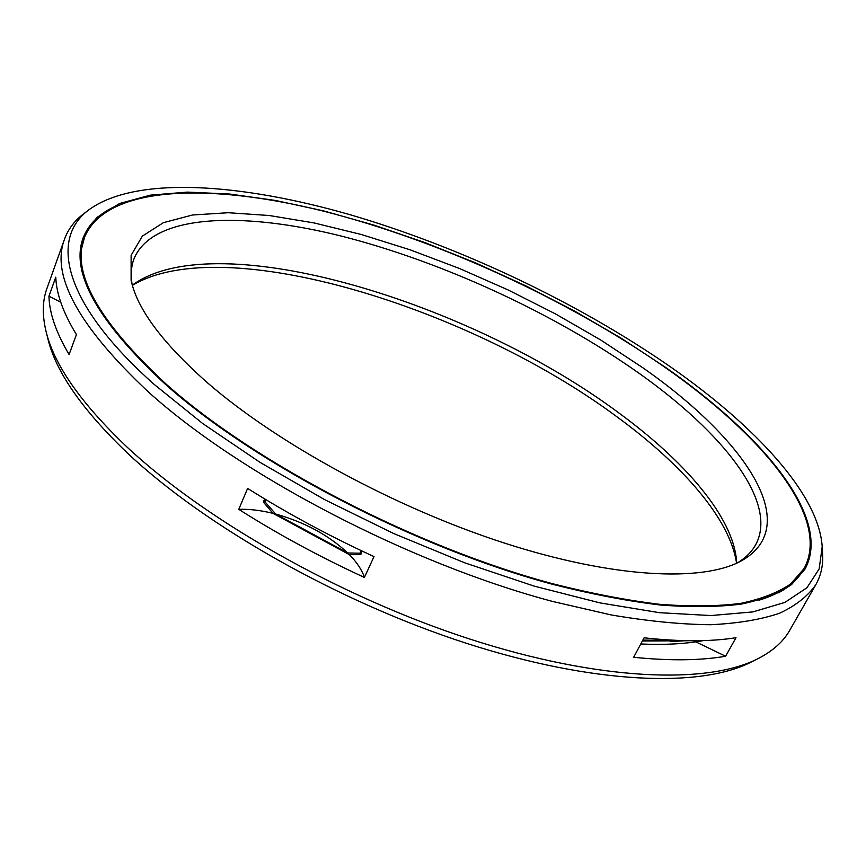 <?xml version="1.0" encoding="UTF-8"?>
<svg xmlns="http://www.w3.org/2000/svg" width="866" height="866" viewBox="0 0 866 866"><rect width="100%" height="100%" fill="white"/><g stroke="black" fill="none" stroke-linecap="round" stroke-linejoin="round"><path stroke-width="1.3" d="M736.555 563.246C730.157 519.005 682.625 464.977 617.837 417.455C471.169 308.036 223.493 230.594 132.401 285.369M361.295 550.679L359.964 553.222L347.71 552.973L275.648 514.025L265.148 502.031L265.689 499.541M677.829 640.439L642.864 640.104M347.71 552.973C328.593 535.123 304.572 522.144 275.648 514.025M84.413 237.587C105.933 185.01 209.789 182.639 324.046 211.282C439.571 240.737 566.223 298.694 664.503 367C762.719 435.403 831.641 517.9 804.059 568.594L790.701 583.922C778.09 592.56 761.355 599.055 740.495 603.407C717.297 606.362 690.299 606.655 659.491 604.295C626.713 600.311 591.207 593.481 552.973 583.814C416.005 547.258 254.658 463.137 166.185 384.168C98.269 321.167 71.012 272.314 84.413 237.587L84.013 238.691C78.568 253.273 80.495 271.188 89.772 292.459M642.81 367.747C744.165 438.358 804.904 525.586 741.253 560.919C702.499 582.223 613.604 578.304 504.272 543.025C395.08 507.747 277.434 443.598 207.407 382.74C162.537 343.055 137.099 308.902 131.102 280.281L131.123 255.34L142.36 236.104L163.349 222.692L192.533 214.995L228.321 212.722L269.272 215.515L314.001 222.919L361.317 234.502L410.116 249.819L459.391 268.46L508.212 289.991L555.669 314.001L600.852 340.078L642.81 367.747M132.022 284.037C130.56 274.587 131.221 266.154 134.024 258.739C152.546 214.14 241.073 211.033 341.009 235.996C441.855 261.554 553.439 312.897 638.448 372.845C722.547 432.21 778.631 502.074 755.715 544.682C751.904 551.631 745.94 557.628 737.8 562.662M736.685 563.192L736.565 561.06C733.188 516.894 685.038 461.34 618.454 412.66C470.877 302.678 219.098 225.095 134.057 283.929L132.357 285.228M725.611 656.255L735.981 637.712C710.813 641.717 680.178 641.749 644.087 637.809L633.641 657.283C669.71 660.931 700.367 660.585 725.611 656.255L693.579 640.753M349.388 554.651L272.963 513.343C260.601 510.301 249.202 508.97 238.767 509.349L247.611 488.402C286.873 513.137 329.004 535.87 374.004 556.611L364.424 577.438C361.988 570.023 356.965 562.424 349.388 554.651L360.18 554.63L362.183 551.09M264.563 498.859L263.762 502.561L272.963 513.343M689.509 640.743L642.377 641.013M364.424 577.438C319.651 556.806 277.77 534.106 238.767 509.349M822.202 546.706L819.171 568.897L806.95 587.743L784.953 602.379L752.868 611.916L710.824 615.564L659.448 612.684L599.954 602.888L534.181 586.12L464.49 562.738L393.651 533.521L324.588 499.606L260.114 462.422L202.731 423.55L154.375 384.569C63.056 303.522 49.308 238.41 89.22 209.572C136.233 175.69 240.748 183.235 350.394 214.811C460.907 247.178 577.654 302.472 670.381 366.794C754.86 425.747 818.771 493.891 822.202 546.706L822.603 553.969C823.274 565.173 821.022 575.392 815.859 584.615C807.978 596.057 795.876 605.605 779.552 613.247C760.759 619.623 737.713 623.444 710.423 624.732C680.817 624.418 647.671 621.138 610.995 614.903L552.367 601.383C408.644 563.192 239.676 474.59 148.075 391.67C78.46 326.179 50.618 275.301 64.56 239.059L46.872 288.627C42.412 300.892 42.142 315.148 46.05 331.397C54.017 364.651 80.884 403.08 126.653 446.704C204.755 520.001 340.457 597.139 469.74 639.043C599.185 680.968 707.219 684.616 757.793 658.766C772.678 651.156 783.329 641.674 789.738 630.307L815.859 584.615M89.22 209.572L83.45 213.989C74.498 220.776 68.208 229.133 64.56 239.059M55.781 277.142L48.951 296.204C49.373 313.178 56.084 332.609 69.096 354.519L76.424 334.568C63.229 312.929 56.344 293.79 55.781 277.142M60.728 302.212L48.951 296.204M664.958 366.978C763.455 435.566 832.637 518.323 804.958 569.2L791.556 584.561C778.913 593.232 762.123 599.737 741.209 604.1C717.946 607.066 690.873 607.358 659.979 604.988C627.103 600.993 591.5 594.141 553.147 584.453C415.777 547.777 253.954 463.397 165.276 384.19C97.241 321.059 69.94 272.097 83.363 237.306L96.808 217.485L119.649 203.488L150.348 195.142L187.413 192.111L229.447 194.016L275.236 200.414L323.668 210.903L373.766 225.063L424.697 242.512L475.64 262.907L525.879 285.877L574.678 311.121L621.301 338.27L664.958 366.978M46.05 331.397L47.89 338.779C55.825 371.871 82.389 410.019 127.583 453.221C204.701 525.814 338.444 601.902 466.005 643.167C593.73 684.432 700.637 687.896 750.995 662.165L757.793 658.766M685.569 640.678L670.306 641.674M265.148 502.031L263.275 500.884M361.393 553.904L359.964 553.222M804.059 568.594L803.486 569.612C795.951 583.229 781.1 593.427 758.908 600.225M84.467 237.436L80.408 253.251M114.301 206.736C98.876 214.01 88.494 224.381 83.168 237.858M808.032 525.814C812.546 542.268 811.42 556.892 804.666 569.698M703.311 640.613C685.536 643.903 664.698 645.029 640.786 643.979M82.671 272.736C79.953 259.952 80.397 248.596 84.013 238.691M803.486 569.612C798.311 578.802 789.987 586.531 778.512 592.788"/></g></svg>
